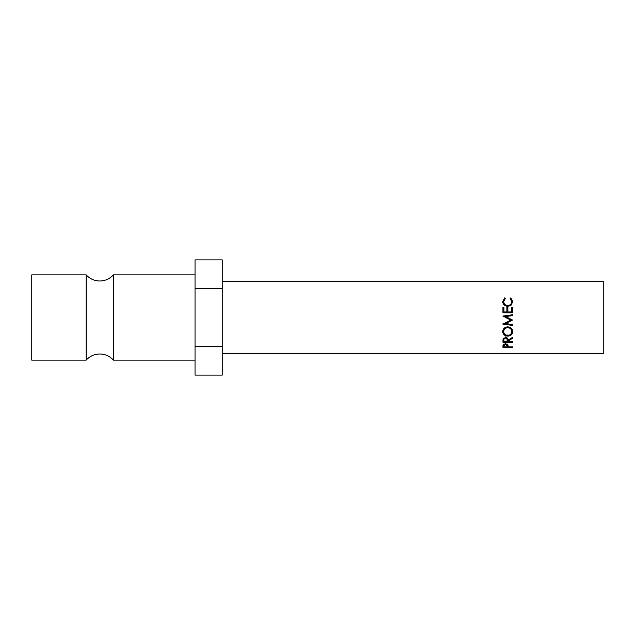 <?xml version="1.0" encoding="UTF-8"?>
<svg xmlns="http://www.w3.org/2000/svg" width="635" height="635" viewBox="0 0 635 635"><rect width="100%" height="100%" fill="white"/><g stroke="black" fill="none" stroke-linecap="round" stroke-linejoin="round"><path stroke-width="0.95" d="M86.177 317.5L86.177 274.868C89.837 278.86 94.369 280.908 99.782 281.003C105.204 280.908 109.736 278.86 113.395 274.868L113.395 360.132C109.736 356.14 105.204 354.092 99.782 353.997C94.369 354.092 89.837 356.14 86.177 360.132L86.177 317.5M510.81 320.119L502.936 316.039L512.532 314.769L512.532 315.635L505.627 316.555L512.532 320.04L505.611 323.278L512.532 324.922L502.936 323.755L502.936 324.167L510.81 320.119L505.587 317.5M502.936 312.809L502.936 307.515L503.92 307.515L503.92 311.96L506.873 311.96L506.873 307.515L507.857 307.515L507.857 311.96L511.548 311.96L511.548 307.515L512.532 307.515L512.532 312.809L502.936 312.809M504.698 297.902L505.277 298.537L503.674 301.601C503.849 303.943 505.206 305.252 507.746 305.522C510.302 305.244 511.659 303.919 511.794 301.546L510.199 298.537L510.77 297.902L512.778 301.538L511.104 305.181L507.683 306.34C504.571 306.022 502.904 304.427 502.69 301.554L504.698 297.902L504.698 299.125L502.69 302.546M222.25 281.218L603.25 281.218L603.25 353.782L222.25 353.782M86.177 360.132L31.75 360.132L31.75 274.868L86.177 274.868M195.032 288.695L222.25 288.695L222.25 259.89L195.032 259.89L195.032 375.11L222.25 375.11L222.25 346.305L195.032 346.305M222.25 288.695L222.25 346.305M505.611 323.659L512.532 320.016M502.936 324.167L512.532 325.414L512.532 324.564M508.103 341.043L508.103 341.566L512.532 341.566L512.532 342.209L502.936 342.209L503.063 339.058L505.5 337.471C507.357 337.709 508.23 338.63 508.103 340.217L512.532 337.368L512.532 338.249L508.103 341.043L508.103 339.566M502.69 331.676C502.928 328.763 504.611 327.152 507.73 326.85C510.802 327.128 512.493 328.716 512.778 331.605C512.524 334.383 510.858 335.891 507.778 336.113C504.706 335.939 503.007 334.454 502.69 331.676M502.936 347.353L503.079 344.853L505.508 343.614L507.944 344.908L508.103 346.853L512.532 346.853L512.532 347.353L502.936 347.353M512.532 347.353L512.532 346.853M508.063 345.488L507.143 345.488M503.92 345.488L502.968 345.488M507.143 344.059L507.143 345.829L505.516 344.202L503.92 345.789L503.92 346.853L507.119 346.853L507.143 343.987M503.92 343.964L503.92 345.789M505.516 344.202L505.516 343.614M512.762 331.168L510.794 334.137M507.778 336.113L507.778 334.955M504.706 334.153L502.714 331.208M511.794 331.637L511.794 330.748C511.612 328.517 510.254 327.279 507.73 327.041C505.23 327.287 503.872 328.525 503.674 330.748L503.674 331.637C503.896 333.939 505.262 335.185 507.778 335.367C510.262 335.161 511.604 333.915 511.794 331.637C511.612 329.248 510.262 327.93 507.73 327.676C505.222 327.946 503.872 329.263 503.674 331.637M507.73 327.041L507.73 327.676M512.532 342.209L512.532 341.566M508.103 340.662L507.127 340.662M503.92 340.662L502.936 340.662M507.135 338.804L507.135 340.225C507.301 339.09 506.754 338.407 505.5 338.185C504.277 338.407 503.745 339.074 503.92 340.193L503.92 341.566L507.119 341.566L507.024 337.86M504.015 337.844L503.92 340.193M505.5 338.185L505.5 336.891M507.516 317.5L505.627 316.555M502.936 316.166L512.532 314.944M502.936 308.134L503.92 308.134M503.92 311.96L506.873 311.96M506.873 308.134L507.857 308.134M507.857 311.96L511.548 311.96M511.548 308.134L512.532 308.134M503.674 301.601L503.674 302.593C503.849 304.8 505.206 306.022 507.746 306.268C510.302 306.014 511.651 304.768 511.794 302.546L511.794 301.546M507.746 305.522L507.746 306.268M510.77 297.902L510.77 299.125L512.778 302.538M195.032 274.868L113.395 274.868M195.032 360.132L113.395 360.132"/></g></svg>
